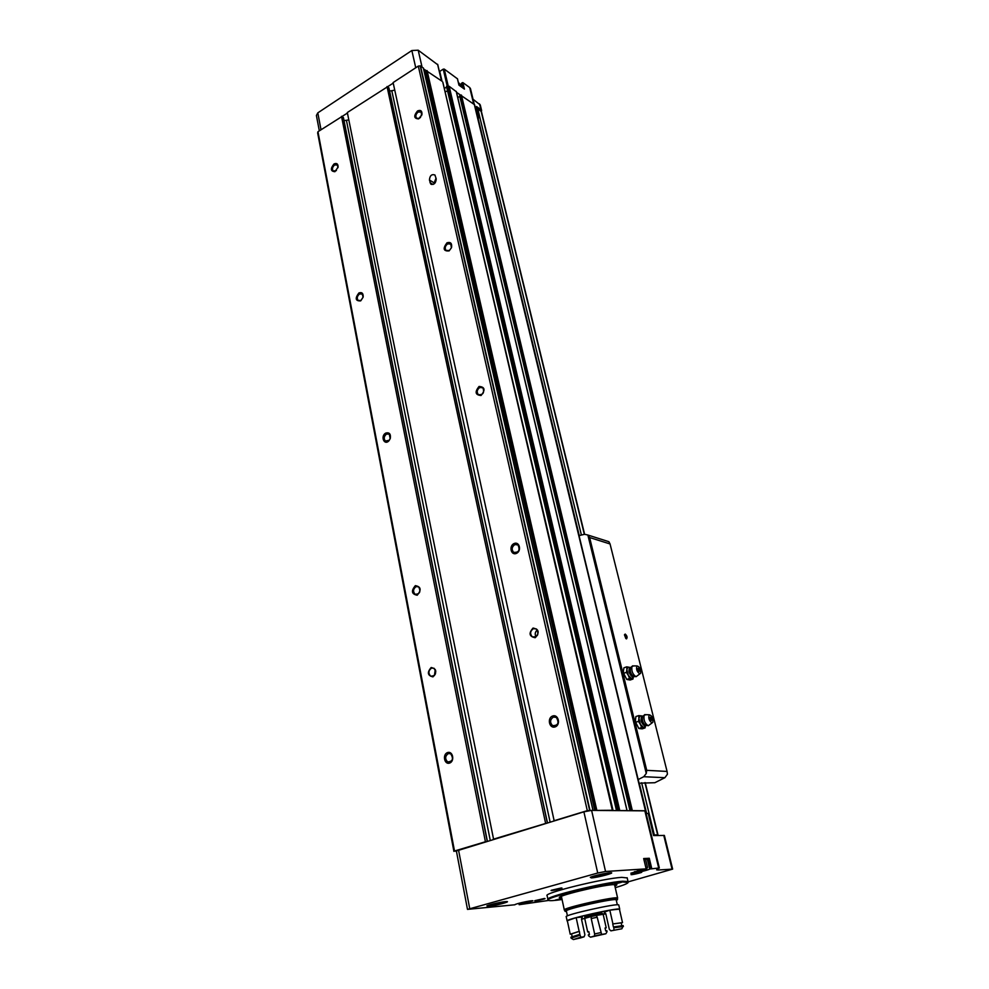 <?xml version="1.0" encoding="UTF-8"?>
<svg xmlns="http://www.w3.org/2000/svg" width="989" height="989" viewBox="0 0 989 989"><rect width="100%" height="100%" fill="white"/><g stroke="black" fill="none" stroke-linecap="round" stroke-linejoin="round"><path stroke-width="1.48" d="M656.288 835.52L657.969 834.84L653.445 834.976M481.507 111.905L480.926 109.655L476.513 106.515L479.208 117.617L477.922 118.408M480.271 104.97L473.026 99.221M645.483 810.869L591.607 810.387L583.893 811.833L456.386 850.973L467.488 909.373L514.91 904.774C514.75 903.872 532.836 899.941 532.923 900.855L519.2 904.688L548.549 900.447M628.089 881.891L672.644 869.108L664.373 835.433L653.593 835.581L648.215 813.44L646.101 813.428M672.644 869.108L658.365 869.986L658.093 868.849M457.437 78.799L444.259 69.094L443.233 69.156L439.734 71.418L442.021 81.234L423.626 68.946M460.478 85.882L461.443 83.274L462.877 82.606L469.701 87.551L473.62 103.721M470.492 88.726L469.701 87.551M437.694 64.705L418.199 50.204L411.844 50.526L317.803 112.87L316.406 115.478L319.323 130.845M591.385 877.923C597.702 877.564 616.431 872.545 610.621 872.743C607.147 872.694 592.794 875.933 590.309 877.33L591.385 877.923M488.368 906.357C494.883 905.837 511.709 901.412 506.516 901.572C503.277 901.498 489.184 904.589 486.897 905.875L488.368 906.357M547.869 899.31L547.115 895.7C542.615 893.29 603.179 878.343 621.772 877.354L627.199 877.923M544.123 898.544L544.593 898.506C547.807 898.519 532.552 901.906 534.913 900.658L544.123 898.544M561.084 888.011L561.492 887.998C565.09 887.998 548.722 891.658 551.355 890.261L561.084 888.011M641.008 872.1L641.28 872.088C644.754 872.088 628.707 875.747 631.266 874.375L641.008 872.1M645.607 859.577L649.279 858.267L643.666 858.551L646.176 868.861L630.883 873.176C630.994 874.14 648.809 870.209 649.674 869.034L658.699 868.033L644.816 810.683M646.176 868.861L605.54 871.482L597.727 873.027L467.5 909.398M658.699 868.033L656.647 869.838L658.365 869.986M479.208 117.617L477.427 116.368M474.596 104.723L456.51 92.336M462.877 82.606L464.434 89.109L458.945 85.153L457.388 78.626M347.436 113.067L317.964 131.722L317.667 132.946M393.226 83.125L347.324 112.523L493.585 839.278M445.099 91.853L447.56 90.889M446.657 87.032L444.321 88.516M456.275 91.668L449.167 86.315L446.521 86.463L616.481 810.523L446.521 86.463M442.837 82.31L612.339 810.263L595.897 810.411M423.391 68.13L420.486 65.904L418.31 66.09L393.103 82.582L554.174 820.858M626.519 810.584L617.643 810.535M645.409 810.77L631.155 810.609M546.113 823.305L493.066 839.29M592.25 810.387L587.293 810.646L553.667 820.87M485.933 841.602L454.507 851.01L456.448 851.356M449.167 86.315L619.707 810.312M431.167 667.513C426.951 672.483 427.557 675.611 432.972 676.884C437.2 671.902 436.594 668.774 431.167 667.513M333.985 163.976C330.239 168.748 330.561 171.32 334.925 171.703L338.102 167.079C338.09 163.84 336.717 162.802 333.985 163.976M358.883 292.967C354.841 298.431 355.434 301.076 360.664 300.903L363.186 296.997C363.346 293.276 361.912 291.928 358.883 292.967M385.908 433.021C380.11 435.828 384.152 446.088 388.974 440.76L390.272 438.523C390.927 434.072 389.481 432.23 385.908 433.021M415.355 585.636C410.967 590.94 411.585 594.142 417.21 595.23C421.611 589.889 421.005 586.687 415.355 585.636M447.572 752.567C442.256 754.347 444.284 764.942 449.599 763.075C454.965 761.295 452.888 750.651 447.572 752.567M317.964 131.722L454.507 851.01M341.514 116.331L485.401 841.614M387.045 86.538L545.607 823.318M429.436 180.01C429.832 175.597 431.674 173.928 434.937 174.991L436.223 178.935C435.815 183.348 433.986 185.03 430.709 183.979L429.436 180.01L434.183 182.903L436.038 178.119M533.034 628.052C528.497 633.294 529.214 636.52 535.185 637.732C539.734 632.466 539.017 629.239 533.034 628.052M417.519 110.966C413.538 115.923 413.897 118.569 418.594 118.903L421.957 114.576C422.192 110.855 420.708 109.655 417.519 110.966M446.966 242.824C442.652 248.61 443.369 251.305 449.117 250.909L451.528 247.646C452.146 243.306 450.625 241.699 446.966 242.824M479.059 386.464C474.596 392.015 475.264 395.031 481.074 395.489C485.55 389.913 484.87 386.897 479.059 386.464M514.144 543.53C508.692 545.792 510.905 555.769 516.357 553.42C521.846 551.157 519.596 541.144 514.144 543.53M552.678 716.011C546.868 717.977 549.291 728.942 555.113 726.903C560.973 724.949 558.488 713.922 552.678 716.011M418.31 66.09L587.293 810.646M424.343 72.11L426.37 70.899M389.604 91.087L394.747 90.135M388.862 88.182L387.515 86.859M344.024 120.633L348.808 119.929M343.356 117.914L341.996 116.628M630.005 810.609L459.662 95.797L460.478 95.154M459.798 96.341L457.771 97.614M561.764 898.061L559.415 897.752C556.312 896.083 599.47 885.476 612.933 884.636L616.889 884.846L614.923 886.268M562.073 899.508C554.273 900.658 549.711 900.942 548.376 900.373C541.403 898.581 603.574 883.128 622.724 881.978L628.126 882.472C627.78 883.498 623.49 885.242 615.257 887.702M561.9 898.729L555.336 900.064L561.851 898.506M572.582 892.115L566.005 893.735L572.582 892.115M621.315 882.361L614.738 883.981L621.315 882.361M547.918 899.52C543.443 897.221 604.081 882.299 622.662 881.211L628.04 881.533L628.126 882.386M493.251 903.921L500.125 902.438M596.664 875.314L604.304 873.608M643.715 858.563L646.126 868.849M647.498 867.464L645.483 859.058L643.814 859.008M526.383 901.585L521.265 902.697M643.06 869.615L637.163 870.938M448.326 753.544C445.062 756.053 444.827 758.847 447.634 761.926C452.739 761.542 453.766 758.823 450.712 753.779L448.326 753.544M416.085 586.613C413.142 588.937 412.796 591.484 415.034 594.253C419.818 594.216 421.03 591.743 418.681 586.848L416.085 586.613M386.612 434.01C383.942 436.198 383.522 438.535 385.339 441.02L389.122 440.34L390.185 438.51L389.295 434.183L386.612 434.01M359.563 293.943C357.116 296.045 356.646 298.221 358.154 300.458L361.022 300.458L363.087 297.244L362.271 294.054L359.563 293.943M337.991 167.66L337.336 164.965L334.653 164.953C332.403 166.98 331.896 169.008 333.157 171.048L336.433 170.59M553.432 717.05C549.995 719.51 549.699 722.366 552.517 725.605C558.13 725.703 559.415 722.971 556.374 717.433L553.432 717.05M514.873 544.568C511.808 546.855 511.387 549.439 513.6 552.319C518.792 552.727 520.251 550.255 517.989 544.927L514.873 544.568M479.764 387.503C476.995 389.666 476.5 392.04 478.28 394.611C483.052 395.13 484.598 392.856 482.916 387.787L479.764 387.503M447.658 243.863C445.124 245.94 444.593 248.14 446.051 250.452L449.414 250.477L451.392 247.806L450.786 244.048L447.658 243.863M421.574 115.738L421.24 112.066L418.174 111.992C415.85 114.019 415.293 116.072 416.517 118.161L419.064 118.495L420.56 117.382M537.386 629.869C535.061 631.86 534.616 634.209 536.063 636.916M533.442 628.633C530.141 631.031 529.77 633.788 532.305 636.891C537.793 637.176 539.203 634.555 536.533 629.016L533.442 628.633M435.259 669.528L434.406 675.623M431.575 668.057C428.422 670.505 428.113 673.225 430.66 676.192C435.692 676.006 436.854 673.373 434.122 668.304L431.575 668.057M434.369 183.744L434.183 182.903M481.42 111.522L476.97 108.407M625.209 634.06C627.137 635.878 627.57 637.497 626.494 638.894L624.455 634.802L625.209 634.06M606.455 540.921L608.878 541.688L610.052 543.962L667.068 771.432L667.439 774.202L664.892 777.7L654.842 782.719L640.303 783.152M610.052 543.962L589.629 537.534L587.701 534.975L584.586 534.295L579.047 535.605M638.177 779.555L643.752 776.711L646.262 773.46L646.732 770.332L589.629 537.534M624.455 634.839L625.864 638.573M630.092 667.427L626.692 666.833L626.853 669.479L628.027 667.068L629.634 667.451M626.42 672.359L628.287 675.314L626.853 669.479L626.42 672.359L623.626 673.348L623.478 670.678L623.911 667.822L626.692 666.833M633.442 677.119L631.563 678.652L628.287 675.314L629.573 678.479L632.96 679.035L633.269 677.354M639.055 671.482C637.608 669.973 637.386 668.873 638.375 668.205L639.562 670.641L639.055 671.482M639.636 673.818C636.829 671.556 635.952 668.923 637.015 665.931C639.685 666.673 640.884 669.12 640.6 673.286L639.636 673.818M639.97 673.806L636.026 676.711C632.663 674.411 631.291 670.987 631.946 666.475L633.801 665.906M629.573 678.479L626.779 679.468L623.626 673.348M632.96 679.035L630.178 680.012L626.779 679.468M642.121 715.987L638.721 715.591L638.906 718.373L640.143 715.739L641.824 716.184M638.498 721.364L640.378 724.356L638.906 718.373L638.498 721.364L635.655 722.316L635.482 719.522L635.89 716.543L638.721 715.591M645.483 726.099L643.666 727.632L640.378 724.356L641.676 727.545L645.063 727.904L645.347 726.26M651.294 720.474C649.822 718.941 649.612 717.829 650.638 717.124L651.8 719.596L651.294 720.474M651.887 722.872C649.031 720.622 648.154 717.927 649.279 714.787C651.974 715.554 653.148 718.063 652.827 722.316L651.887 722.872M652.134 722.872L648.228 725.753C644.791 723.491 643.419 719.992 644.123 715.245L646.052 714.688M641.676 727.545L638.832 728.497L635.655 722.316M645.063 727.904L642.232 728.844L638.832 728.497M564.843 910.251L564.348 910.065C561.171 908.273 617.495 895.638 617.643 898.111L617.297 898.605M565.053 911.228L564.781 909.967C561.665 908.199 617.062 895.774 617.21 898.21L617.235 898.333M566.499 911.561L565.078 911.339C561.962 909.608 617.383 897.184 617.519 899.582L616.357 900.497M567.426 915.876L566.388 911.054C563.446 909.398 616.073 897.604 616.209 899.879L616.234 899.99M567.13 920.895L566.24 916.766C563.149 915.146 618.657 902.71 618.768 904.997L618.793 905.108M605.849 913.885L596.33 915.406L597.183 917.236L591.224 918.558L591.187 916.543L581.507 919.276M567.402 921.118L567.154 921.006C564.076 919.486 619.646 907.037 619.732 909.225L619.522 909.583M605.837 913.848L584.684 917.1C583.72 916.58 602.14 912.451 602.214 913.181L598.704 914.442L605.787 913.638L604.106 912.167L609.817 910.152L619.411 909.101L622.514 922.613L621.154 922.885L621.784 925.617M572.149 936.632L571.555 933.9L570.233 934.234L567.315 920.685L576.167 917.631L582.373 917.001L581.47 919.065L584.895 934.741L584.103 936.806L580.654 937.893L573.385 939.55L580.803 937.189L579.801 934.345L570.876 937.213L571.073 938.141L580.011 935.285M597.208 914.825L597.022 913.997M598.704 914.442L598.506 913.564M600.607 932.627L594.636 933.95L594.5 936.002L601.633 934.407L597.183 917.236M594.636 933.95L591.224 918.558M605.07 928.09L606.208 927.818L605.058 928.028L605.713 930.946L606.863 930.736L607.061 931.65L605.874 933.764L590.495 937.189L588.529 935.767L588.331 934.852L589.444 934.556L588.801 931.638L587.689 931.935L584.771 918.657M571.073 938.141L573.385 939.55M571.555 933.9L579.393 931.354L579.801 934.345M570.233 934.234L579.146 931.329L576.167 917.631M588.814 931.7L587.689 931.935M606.208 927.818L603.216 914.553M580.803 937.189L584.103 936.806M610.893 930.847L621.896 928.77L610.893 930.847L609.323 929.314L605.787 913.663M621.896 928.77L623.194 925.58L613.415 926.953L612.735 923.949L621.154 922.885M613.946 929.833L613.81 927.769L623.404 926.52M613.81 927.769L613.6 926.829M612.735 923.949L622.514 922.613M612.92 923.825L609.817 910.152M590.495 937.189L594.5 936.002M601.633 934.407L605.874 933.764M596.627 913.898L590.037 915.369M479.504 103.857L480.926 109.655M672.038 869.059L663.755 835.334M649.279 858.267L651.739 868.49M605.54 871.482L591.607 810.387M518.928 903.353L519.2 904.663M418.199 50.204L422.031 67.005M437.583 64.26L441.453 80.826M444.259 69.094L448.202 85.882M317.803 112.87L321.017 129.732M411.844 50.526L415.751 67.759M469.713 908.52L458.525 849.934M597.727 873.027L583.893 811.833M427.075 70.59L596.812 810.176M456.201 91.322L626.939 810.35M461.406 95.031L632.28 810.387M470.455 88.565L645.36 810.461M420.486 65.904L589.938 810.127M423.354 67.944L592.93 810.152M426.593 70.664L596.231 810.288M425.616 71.653L594.748 810.411M420.201 65.83L589.605 810.176M391.842 90.951L550.119 822.094M388.751 87.687L547.35 822.935M346.459 120.485L490.235 840.291M343.257 117.407L487.218 841.219M453.914 851.418L317.654 132.922L453.926 851.405M385.351 441.032L386.748 441.514M460.602 95.08L631.316 810.56M459.774 95.599L630.154 810.609M442.775 82.075L613.032 810.362L442.837 82.174M446.632 86.266L616.629 810.535M447.238 85.87L617.507 810.535M448.005 85.783L618.434 810.387M443.233 69.156L447.164 85.919M490.606 904.614L502.907 901.956M488.838 905.38L505.639 901.609M593.944 876.056L607.073 873.126M591.879 876.909C598.518 876.056 604.514 874.684 609.879 872.78M520.622 903.093L520.857 904.218M520.313 903.155L520.548 904.292M519.027 903.34L519.287 904.626M647.226 858.811L649.674 869.034M647.399 858.749L649.86 868.972M648.796 858.353L651.256 868.589M462.32 87.576L461.331 83.447M462.518 87.712L461.443 83.274M463.94 88.75L462.469 82.631M518.57 903.39L529.028 901.115M646.818 868.614L647.486 867.427L645.829 867.402M634.431 871.68C638.61 871.383 650.132 868.218 646.077 868.478M460.132 84.436L458.315 82.334M433.021 184.473L430.017 182.656M481.037 110.966L584.338 534.344M644.927 782.62L657.648 834.79M477.724 108.617L581.396 535.037M641.626 782.769L654.285 834.864M478.083 118.309L579.257 535.556M639.376 783.511L646.633 813.428M667.068 771.432L646.732 770.332M587.886 535.136L646.262 773.46M664.892 777.7L643.752 776.711M635.507 676.538L633.9 676.674C630.97 674.671 629.795 671.716 630.364 667.798L631.13 667.155M633.887 676.674L632.737 677.23C629.115 674.164 628.126 670.913 629.758 667.476L630.661 667.55M646.052 725.666C643.073 723.701 641.886 720.66 642.504 716.555L643.32 715.9M645.953 725.642L644.877 726.21C641.181 723.144 640.192 719.807 641.898 716.197L642.838 716.283M596.33 915.406L591.187 916.543M598.617 913.539L588.084 915.876M480.234 104.822L481.643 110.607M423.403 68.018L592.98 810.164M388.912 87.897L547.473 822.897M343.43 117.617L487.367 841.169M474.584 104.649L645.693 810.523M459.662 95.797L629.956 810.609M456.312 91.47L627.026 810.374M659.354 868.095L645.471 810.832M437.719 64.446L441.564 80.913M628.04 881.533L627.15 877.725M518.866 903.353L519.138 904.688M458.995 85.19L457.45 78.7M460.59 86.327L458.266 82.136M450.218 762.062L447.634 761.926M416.987 594.661L415.034 594.253M359.155 300.928L358.154 300.458M333.874 171.443L333.157 171.048M555.595 725.901L552.517 725.605M515.776 552.913L513.6 552.319M479.752 395.229L478.28 394.611M447.053 250.996L446.051 250.452M417.21 118.606L416.517 118.161M534.962 637.398L532.305 636.891M432.972 676.501L430.66 676.192M431.55 184.486L430.709 183.979M481.396 111.448L584.61 534.295M645.224 782.633L657.969 834.84M608.878 541.688L587.701 534.975M638.375 668.205L639.562 670.641M638.338 668.181L639.524 671.098M637.015 665.931L632.453 665.894M628.027 667.068L630.364 667.798L631.946 666.475M650.638 717.124L651.8 719.596M650.589 717.099L651.739 720.091M649.279 714.787L644.643 714.651M646.719 725.518L647.56 725.543M640.143 715.739L642.504 716.555L644.123 715.245M617.643 898.111L614.528 884.537M564.311 909.942L561.381 896.331M617.519 899.582L617.21 898.21M617.334 904.811L616.209 899.879M619.732 909.225L618.768 904.997"/></g></svg>
